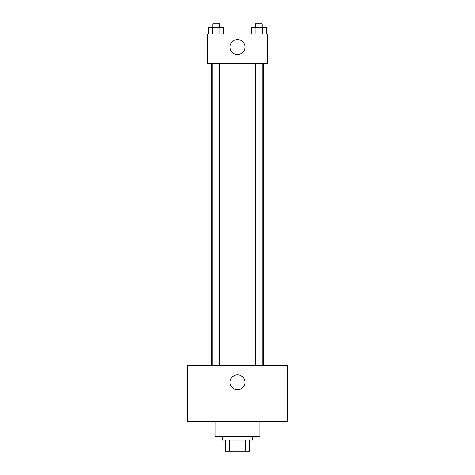 <?xml version="1.0" encoding="UTF-8"?>
<svg xmlns="http://www.w3.org/2000/svg" width="475" height="475" viewBox="0 0 475 475"><rect width="100%" height="100%" fill="white"/><g stroke="black" fill="none" stroke-linecap="round" stroke-linejoin="round"><path stroke-width="0.71" d="M245.343 440.076L245.343 451.25L225.393 451.25L225.393 440.076M245.343 451.25L249.607 451.25L249.607 440.076L249.607 451.25M252.403 436.347L252.403 440.076L222.597 440.076L222.597 436.347M229.657 440.076L229.657 451.25M215.145 421.444L215.145 436.347L259.855 436.347L259.855 421.444M287.797 421.444L187.203 421.444L187.203 365.566L287.797 365.566L287.797 421.444M237.5 374.876A7.452 7.452 0 0 1 243.954 386.056A7.452 7.452 0 0 1 231.046 386.056A7.452 7.452 0 0 1 237.5 374.876M263.577 63.798L263.577 365.566M255.455 365.566L255.455 63.798M219.545 63.798L219.545 365.566M267.306 63.798L207.694 63.798L207.694 33.992L267.306 33.992L267.306 63.798M244.952 47.037A7.452 7.452 0 0 1 233.777 53.485A7.452 7.452 0 0 1 233.777 40.583A7.452 7.452 0 0 1 244.952 47.037M266.338 33.992L266.338 27.473L251.281 27.473L251.281 33.992M262.574 27.473L262.574 33.992M255.045 27.473L255.045 33.992M255.455 27.473L255.455 23.75L262.164 23.75L262.164 27.473M223.719 33.992L223.719 27.473L208.662 27.473L208.662 33.992M219.955 27.473L219.955 33.992M212.426 27.473L212.426 33.992M212.836 27.473L212.836 23.75L219.545 23.75L219.545 27.473M211.422 63.798L211.422 365.566M262.164 365.566L262.164 63.798M212.836 63.798L212.836 365.566"/></g></svg>
